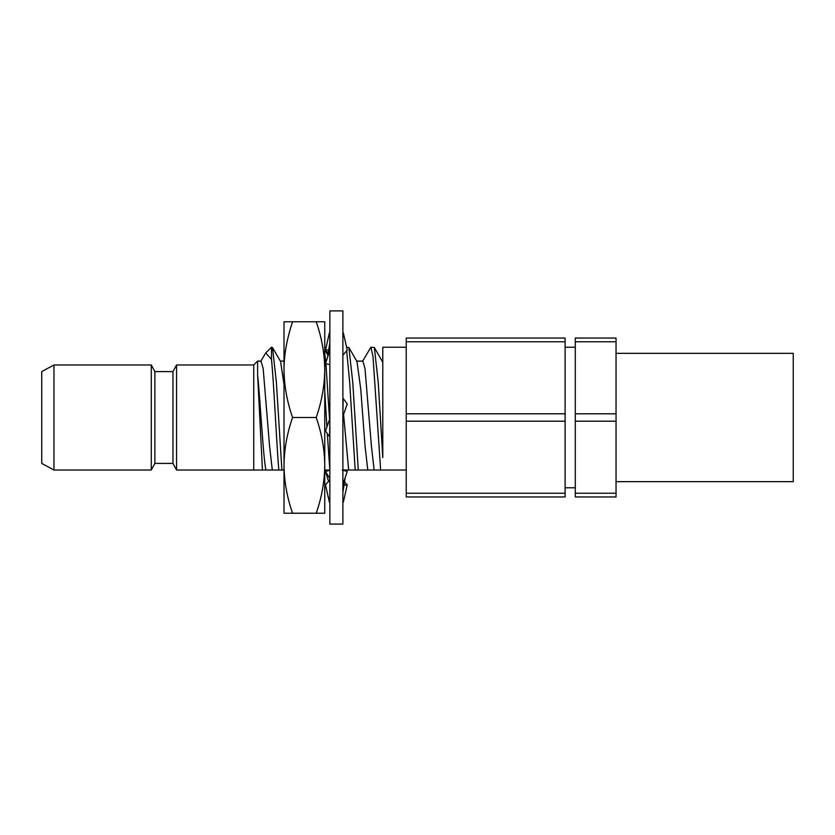 <?xml version="1.0" encoding="UTF-8"?>
<svg xmlns="http://www.w3.org/2000/svg" width="835" height="835" viewBox="0 0 835 835"><rect width="100%" height="100%" fill="white"/><g stroke="black" fill="none" stroke-linecap="round" stroke-linejoin="round"><path stroke-width="1.25" d="M616.042 353.341L793.25 353.341L793.25 481.659L616.042 481.659M284.015 513.233L284.015 465.366C284.203 481.451 287.052 497.409 292.574 513.233L284.015 513.233M284.015 465.366L284.015 369.634C284.182 385.624 287.031 401.572 292.574 417.5C287.021 433.501 284.171 449.46 284.015 465.366L284.015 487.421M284.015 321.767L292.574 321.767C286.864 338.864 284.015 354.823 284.015 369.634L284.015 321.767M284.015 347.224L284.015 369.634M316.204 321.767L324.752 321.767L324.752 369.634C324.564 385.76 321.715 401.719 316.204 417.5C321.736 433.375 324.585 449.334 324.752 465.366C324.554 481.586 321.705 497.545 316.204 513.233L324.752 513.233L324.752 369.634C324.575 353.539 321.726 337.58 316.204 321.767L292.574 321.767M316.204 513.233L292.574 513.233M316.204 417.5L292.574 417.5M342.882 310.912L342.882 524.088L329.846 524.088L329.846 310.912L342.882 310.912M342.882 355.199L347.235 350.126L343.342 332.852M329.387 351.765L325.493 363.622L329.846 364.676M328.635 353.466L325.493 350.126L329.345 349.688M344.103 481.534L347.235 484.874L343.394 485.312M329.846 478.664L325.493 471.378L329.846 470.324M343.342 483.235L347.235 471.378L342.882 470.324M329.846 479.801L325.493 484.874L329.387 502.148M342.882 416.362L347.235 404.004L343.342 398.587M329.846 418.638L325.493 430.996L329.387 436.413M329.616 436.402L329.846 421.226M329.616 502.106L329.846 496.209M325.493 471.378L328.635 481.534M325.493 350.126L329.387 332.852M329.616 351.806L329.846 342.517M343.122 398.598L342.882 413.774M342.882 492.483L343.122 483.194M343.342 502.148L347.235 484.874M342.882 338.791L343.122 332.894M575.294 341.765L616.042 341.765L616.042 413.795L575.294 413.795L575.294 338.06L616.042 338.06L616.042 341.765M575.294 421.205L616.042 421.205L616.042 493.234L575.294 493.234L575.294 413.795M616.042 421.205L616.042 413.795M575.294 493.234L575.294 496.94L616.042 496.94L616.042 493.234M565.118 347.224L575.294 347.224M406.238 341.765L565.118 341.765L565.118 338.06L406.238 338.06L406.238 496.94L565.118 496.94L565.118 493.234L406.238 493.234M565.118 341.765L565.118 413.795L406.238 413.795M406.238 421.205L565.118 421.205L565.118 413.795M565.118 421.205L565.118 493.234M362.442 361.492L370.897 347.224L373.015 356.639L380.645 470.032L342.308 470.032M327.31 433.511L329.846 470.032M329.721 470.032L324.825 470.032M284.015 470.032L253.736 470.032L253.736 364.968L257.618 361.085L257.618 374.978C260.311 399.902 263.077 456.703 265.927 470.032L262.44 470.032L257.618 374.978M343.55 414.275L348.675 470.032L350.293 470.032M352.506 470.032L354.311 470.032M364.227 470.032L366.909 470.032M356.524 361.085L362.891 361.085L365.01 368.642L371.377 445.702L374.132 470.032L375.75 470.032M380.645 470.032L406.238 470.032M370.897 347.224L374.341 347.537L378.234 382.367L382.785 457.559L382.785 347.224L406.238 347.224M260.593 361.492L265.739 352.965L271.479 359.353C273.849 382.409 276.489 442.602 278.806 470.032M257.618 361.085L261.042 361.085L263.171 368.642L269.538 445.702L272.293 470.032M53.951 364.968L41.75 371.596L41.75 463.404L53.951 470.032L151.281 470.032L151.281 364.968L53.951 364.968L53.951 470.032M151.281 364.968L154.882 371.596L154.882 463.404L151.281 470.032M154.882 371.596L172.96 371.596L172.96 463.404L176.571 470.032L253.736 470.032M172.96 371.596L176.571 364.968L176.571 470.032M176.571 364.968L253.736 364.968M265.739 352.965L271.479 347.224L271.479 359.353M342.882 405.392L342.935 406.092M346.661 350.616L349.677 382.367L355.188 470.032M324.752 391.323L326.934 427.311M374.341 347.537L382.785 362.275M346.588 347.224L348.884 347.537L356.983 361.492L360.772 389.298L365.01 445.702L367.776 470.032M271.479 347.224L272.492 347.537L280.591 361.492L284.015 384.674M348.884 347.537L352.767 382.367L358.278 470.032M324.752 353.403L325.827 362.63M325.932 363.726L329.554 419.567M272.492 347.537L276.385 382.367L281.896 470.032M327.539 357.411L329.846 342.59M345.199 477.589L342.882 492.41M565.118 487.776L575.294 487.776M154.882 463.404L172.96 463.404M381.992 361.085L382.785 361.085M280.362 361.085L284.015 361.085M324.752 349.844L328.092 355.595"/></g></svg>
